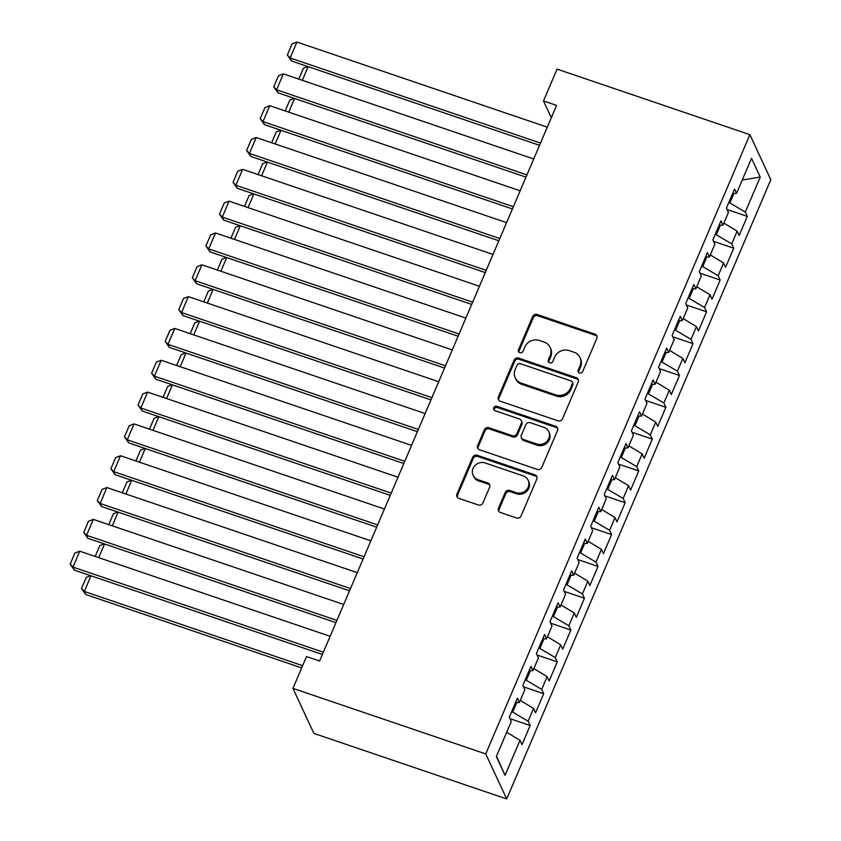 <?xml version="1.0" encoding="UTF-8"?>
<svg xmlns="http://www.w3.org/2000/svg" width="841" height="841" viewBox="0 0 841 841"><rect width="100%" height="100%" fill="white"/><g stroke="black" fill="none" stroke-linecap="round" stroke-linejoin="round"><path stroke-width="1.26" d="M579.491 372.973A2.46 2.281 -25 0 0 582.666 371.554L596.826 338.366A3.522 3.259 -25 0 0 594.944 334.15L537.21 314.523A3.522 3.259 -25 0 0 532.668 316.552L518.519 349.74A2.46 2.281 -25 0 0 519.833 352.694A2.46 2.281 -25 0 0 523.007 351.265L524.837 346.976A11.259 10.439 -25 0 1 539.365 340.468L544.18 342.108A11.259 10.439 -25 0 1 550.119 347.354A11.259 10.439 -25 0 1 550.182 355.585L548.343 359.885A2.46 2.281 -25 0 0 549.657 362.828A2.46 2.281 -25 0 0 552.842 361.409L554.671 357.12A11.259 10.439 -25 0 1 569.199 350.613L574.004 352.242A11.259 10.439 -25 0 1 579.954 357.488A11.259 10.439 -25 0 1 580.006 365.73L578.177 370.019A2.46 2.281 -25 0 0 579.491 372.973M498.471 508.248A3.522 3.259 -25 0 0 500.342 512.463L516.542 517.972A3.522 3.259 -25 0 0 521.084 515.932L536.8 479.076A3.522 3.259 -25 0 0 534.929 474.86L477.194 455.233A3.522 3.259 -25 0 0 472.653 457.273L456.936 494.13A3.522 3.259 -25 0 0 458.808 498.345L478.371 504.989A3.522 3.259 -25 0 0 482.913 502.96L489.641 487.191A3.522 3.259 -25 0 0 487.769 482.976L478.066 479.675A9.409 8.725 -25 0 1 473.094 475.291A9.409 8.725 -25 0 1 475.007 465.483A9.409 8.725 -25 0 1 485.194 462.96L523.197 475.88A9.409 8.725 -25 0 1 528.169 480.264A9.409 8.725 -25 0 1 526.245 490.082A9.409 8.725 -25 0 1 516.069 492.595L509.741 490.44A3.522 3.259 -25 0 0 505.199 492.479L498.471 508.248L499.039 509.467A3.522 3.259 -25 0 0 498.839 511.402M292.941 688.38L485.741 753.925L506.702 798.95L313.903 733.415L292.941 688.38L306.513 656.558L319.591 661.005L556.574 105.398L543.507 100.952L551.318 117.729M543.507 100.952L557.078 69.13L749.878 134.665L485.741 753.925M557.972 420.826A3.522 3.259 -25 0 0 562.513 418.797L578.24 381.94A3.522 3.259 -25 0 0 576.358 377.725L518.624 358.098A3.522 3.259 -25 0 0 514.082 360.127L498.366 396.984A3.522 3.259 -25 0 0 500.237 401.199L557.972 420.826M557.52 430.508L541.804 467.365A3.522 3.259 -25 0 1 537.262 469.394L479.528 449.767A3.522 3.259 -25 0 1 477.646 445.562L484.374 429.783A3.522 3.259 -25 0 1 488.915 427.754L512.327 435.712A3.522 3.259 -25 0 0 516.868 433.672L521.336 423.212A3.522 3.259 -25 0 0 519.465 418.997L495.086 410.713A2.46 2.281 -25 0 1 494.287 407.002A2.46 2.281 -25 0 1 496.947 406.34L555.649 426.292A3.522 3.259 -25 0 1 557.52 430.508M506.702 798.95L770.829 179.701L749.878 134.665M727.087 209.504L747.313 216.379L745.305 212.058L760.232 177.052L751.507 158.308L736.579 193.314L734.571 188.994L726.424 208.084L728.443 212.405L723.008 225.136L721 220.815L712.853 239.906L714.861 244.226L709.436 256.957L707.428 252.636L699.281 271.738L701.289 276.058L695.864 288.778L693.846 284.458L685.709 303.559L687.717 307.88L682.293 320.6L680.274 316.279L672.138 335.38L674.146 339.701L668.711 352.421L666.703 348.1L658.556 367.202L660.574 371.522L655.139 384.242L653.131 379.922L644.984 399.023L647.002 403.344L641.567 416.074L639.559 411.754L631.412 430.844L633.42 435.165L627.996 447.896L625.988 443.575L617.841 462.666L619.849 466.986L614.424 479.717L612.416 475.396L604.269 494.487L606.277 498.808L600.852 511.538L598.834 507.218L590.697 526.308L592.705 530.629L587.281 543.36L585.262 539.039L577.126 558.13L579.134 562.45L573.699 575.181L571.691 570.86L563.544 589.951L565.562 594.272L560.127 607.002L558.119 602.682L549.972 621.772L551.99 626.093L546.555 638.824L544.548 634.503L536.4 653.594L538.408 657.914L532.984 670.645L530.976 666.324L522.829 685.415L524.837 689.736L519.412 702.466L517.404 698.146L509.257 717.236L511.265 721.557L496.337 756.564L505.063 775.307L496.484 756.227M747.313 216.379L739.176 235.469L737.158 231.149L731.733 243.879L715.292 234.197M713.515 241.325L733.741 248.2L731.733 243.879M733.741 248.2L725.604 267.291L723.586 262.97L718.161 275.701L701.72 266.019M699.933 273.146L720.169 280.021L718.161 275.701M720.169 280.021L712.022 299.112L710.014 294.792L704.59 307.522L688.148 297.84M686.361 304.968L706.598 311.843L704.59 307.522M706.598 311.843L698.451 330.934L696.443 326.613L691.008 339.344L674.577 329.661M672.789 336.789L693.026 343.664L691.008 339.344M693.026 343.664L684.879 362.755L682.871 358.434L677.436 371.165L660.994 361.483M659.218 368.61L679.454 375.485L677.436 371.165M679.454 375.485L671.307 394.576L669.299 390.256L663.864 402.986L647.423 393.304M645.646 400.432L665.872 407.307L663.864 402.986M665.872 407.307L657.736 426.408L655.717 422.087L650.293 434.808L633.851 425.125M632.075 432.253L652.301 439.128L650.293 434.808M652.301 439.128L644.164 458.229L642.146 453.909L636.721 466.629L620.28 456.947M618.503 464.074L638.729 470.949L636.721 466.629M638.729 470.949L630.582 490.051L628.574 485.73L623.149 498.45L606.708 488.768M604.921 495.896L625.157 502.771L623.149 498.45M625.157 502.771L617.01 521.872L615.002 517.551L609.578 530.282L593.136 520.59M591.349 527.717L611.586 534.592L609.578 530.282M611.586 534.592L603.439 553.693L601.431 549.373L595.996 562.103L579.565 552.411M577.778 559.538L598.014 566.424L595.996 562.103M598.014 566.424L589.867 585.515L587.859 581.194L582.424 593.925L565.982 584.232M564.206 591.36L584.442 598.245L582.424 593.925M584.442 598.245L576.295 617.336L574.287 613.015L568.852 625.746L552.411 616.054M550.634 623.181L570.86 630.067L568.852 625.746M570.86 630.067L562.724 649.157L560.705 644.837L555.281 657.567L538.839 647.875M537.063 655.002L557.289 661.888L555.281 657.567M557.289 661.888L549.152 680.979L547.134 676.658L541.709 689.389L525.268 679.696M523.491 686.824L543.717 693.709L541.709 689.389M543.717 693.709L535.57 712.8L533.562 708.479L528.137 721.21L511.696 711.518M509.909 718.656L530.145 725.531L528.137 721.21M530.145 725.531L521.998 744.621L519.99 740.301L505.063 775.307M519.412 702.466L515.491 702.624M519.99 740.301L506.713 732.238M532.984 670.645L529.063 670.803M512.8 711.896L516.773 702.571M533.562 708.479L520.285 700.416M546.555 638.824L542.634 638.981M526.371 680.075L530.345 670.75M547.134 676.658L533.856 668.595M560.127 607.002L556.206 607.149M539.943 648.253L543.927 638.929M560.705 644.837L547.428 636.774M573.699 575.181L569.788 575.328M553.515 616.432L557.499 607.107M574.287 613.015L561 604.952M587.281 543.36L583.36 543.507M567.086 584.611L571.071 575.286M587.859 581.194L574.582 573.131M600.852 511.538L596.931 511.685M580.668 552.789L584.642 543.465M601.431 549.373L588.153 541.31M614.424 479.717L610.503 479.864M594.24 520.968L598.214 511.643M615.002 517.551L601.725 509.488M627.996 447.896L624.075 448.043M607.812 489.147L611.785 479.812M628.574 485.73L615.297 477.667M641.567 416.074L637.646 416.221M621.383 457.325L625.357 447.99M642.146 453.909L628.868 445.846M655.139 384.242L651.218 384.4M634.955 425.504L638.939 416.169M655.717 422.087L642.44 414.024M668.711 352.421L664.8 352.579M648.527 393.683L652.511 384.348M669.299 390.256L656.012 382.203M682.293 320.6L678.372 320.757M662.098 361.861L666.083 352.526M682.871 358.434L669.594 350.382M695.864 288.778L691.943 288.936M675.68 330.029L679.654 320.705M696.443 326.613L683.165 318.55M709.436 256.957L705.515 257.115M689.252 298.208L693.226 288.884M710.014 294.792L696.737 286.728M723.008 225.136L719.087 225.293M702.824 266.387L706.797 257.062M723.586 262.97L710.309 254.907M736.579 193.314L732.658 193.472M716.395 234.565L720.369 225.241M737.158 231.149L723.88 223.086M745.305 212.058L728.863 202.376M729.967 202.744L733.951 193.419M760.232 177.052L742.256 180.016M578.576 372.384A2.46 2.281 -25 0 1 578.745 371.238L580.574 366.949A11.259 10.439 -25 0 0 580.511 358.708L579.954 357.488M550.119 347.354L550.687 348.563A11.259 10.439 -25 0 1 550.75 356.805L548.91 361.104A2.46 2.281 -25 0 0 548.742 362.25M597.015 336.432A3.522 3.259 -25 0 0 595.512 335.37L537.777 315.743A3.522 3.259 -25 0 0 533.236 317.772L519.086 350.96A2.46 2.281 -25 0 0 518.908 352.106M578.429 380.006A3.522 3.259 -25 0 0 576.926 378.944L519.191 359.317A3.522 3.259 -25 0 0 514.65 361.346L498.934 398.203A3.522 3.259 -25 0 0 498.734 400.137M572.279 383.843A2.46 2.281 -25 0 0 570.965 380.899L520.295 363.669A2.46 2.281 -25 0 0 517.11 365.089L515.176 369.62A11.259 10.439 -25 0 0 515.239 377.861A11.259 10.439 -25 0 0 521.178 383.107L555.827 394.881A11.259 10.439 -25 0 0 570.345 388.374L572.279 383.843L572.847 385.062A2.46 2.281 -25 0 0 572.837 383.265L572.269 382.045M515.239 377.861L515.806 379.081A11.259 10.439 -25 0 0 521.746 384.326L521.178 383.107M572.847 385.062L570.913 389.593A11.259 10.439 -25 0 1 556.385 396.1L521.746 384.326M521.315 420.637L521.883 421.856A3.522 3.259 -25 0 1 521.904 424.432L517.436 434.892A3.522 3.259 -25 0 1 512.894 436.931L489.483 428.963A3.522 3.259 -25 0 0 484.942 431.002L478.214 446.771A3.522 3.259 -25 0 0 478.024 448.705M557.72 428.574A3.522 3.259 -25 0 0 556.216 427.512L497.515 407.559A2.46 2.281 -25 0 0 494.161 410.124M536.632 443.974A9.409 8.725 -25 0 0 546.808 441.451A9.409 8.725 -25 0 0 548.721 431.643A9.409 8.725 -25 0 0 543.759 427.26L530.366 422.708A3.522 3.259 -25 0 0 525.825 424.737L521.357 435.207A3.522 3.259 -25 0 0 523.239 439.412L536.632 443.974L537.199 445.183A9.409 8.725 -25 0 0 547.375 442.671A9.409 8.725 -25 0 0 549.289 432.863L548.721 431.643M521.378 437.783L521.946 438.991A3.522 3.259 -25 0 0 523.806 440.631L523.239 439.412M537.199 445.183L523.806 440.631M528.169 480.264L528.737 481.483A9.409 8.725 -25 0 1 526.813 491.291A9.409 8.725 -25 0 1 516.637 493.814L510.308 491.659A3.522 3.259 -25 0 0 505.767 493.688L499.039 509.467M473.094 475.291L473.662 476.511A9.409 8.725 -25 0 0 478.634 480.894L478.066 479.675M489.84 485.257A3.522 3.259 -25 0 0 488.337 484.185L478.634 480.894M537 477.141A3.522 3.259 -25 0 0 535.496 476.08L477.762 456.453A3.522 3.259 -25 0 0 473.22 458.492L457.493 495.349A3.522 3.259 -25 0 0 457.304 497.283M308.153 66.639L302.318 80.316M298.786 79.117L303.422 68.247L307.859 66.544M540.511 143.065L290.145 57.966L291.564 61.004L539.554 145.304M547.291 127.159L296.926 42.05L290.145 57.966L287.338 55.043L292.09 43.9L296.926 42.05M291.564 61.004L287.338 55.043M294.581 98.471L288.747 112.137M285.204 110.938L289.84 100.068L294.287 98.365M281.01 130.292L275.175 143.958M271.632 142.76L276.269 131.89L280.715 130.187M526.929 174.886L276.573 89.787L277.982 92.825L525.982 177.125M533.72 158.981L283.354 73.871L276.573 89.787L273.767 86.865L278.518 75.732L283.354 73.871M277.982 92.825L273.767 86.865M513.357 206.707L263.002 121.609L264.41 124.647L512.4 208.946M520.148 190.802L269.782 105.693L263.002 121.609L260.195 118.686L264.947 107.553L269.782 105.693M264.41 124.647L260.195 118.686M267.427 162.113L261.604 175.78M258.061 174.581L262.697 163.711L267.144 162.008M253.856 193.935L248.021 207.601M244.489 206.402L249.125 195.532L253.561 193.829M499.785 238.529L249.42 153.43L250.839 156.468L498.829 240.768M506.576 222.623L256.211 137.514L249.42 153.43L246.623 150.507L251.364 139.375L256.211 137.514M250.839 156.468L246.623 150.507M486.214 270.35L235.848 185.251L237.267 188.289L485.257 272.589M493.005 254.445L242.639 169.335L235.848 185.251L233.041 182.329L237.793 171.196L242.639 169.335M237.267 188.289L233.041 182.329M240.284 225.756L234.45 239.422M230.918 238.224L235.554 227.354L239.99 225.651M472.642 302.171L222.276 217.073L223.695 220.111L471.685 304.41M479.423 286.266L229.067 201.157L222.276 217.073L219.469 214.15L224.221 203.017L229.067 201.157M223.695 220.111L219.469 214.15M226.713 257.577L220.878 271.244M217.346 270.045L221.982 259.175L226.418 257.472M459.07 334.003L208.705 248.894L210.124 251.932L458.114 336.232M465.851 318.087L215.496 232.978L208.705 248.894L205.898 245.971L210.649 234.839L215.496 232.978M210.124 251.932L205.898 245.971M213.141 289.399L207.306 303.075M203.774 301.866L208.41 290.997L212.847 289.293M199.569 321.22L193.735 334.897M190.192 333.688L194.828 322.818L199.275 321.115M185.998 353.041L180.163 366.718M176.621 365.509L181.257 354.639L185.703 352.936M172.416 384.863L166.592 398.539M163.049 397.33L167.685 386.461L172.132 384.757M158.844 416.684L153.009 430.361M149.477 429.152L154.113 418.282L158.55 416.589M145.272 448.505L139.438 462.182M135.906 460.973L140.542 450.103L144.978 448.411M131.701 480.327L125.866 494.003M122.334 492.794L126.97 481.925L131.406 480.232M118.129 512.148L112.295 525.825M108.762 524.626L113.398 513.756L117.835 512.053M104.557 543.969L98.723 557.646M95.18 556.448L99.816 545.578L104.263 543.875M445.499 365.824L195.133 280.715L196.552 283.753L444.542 368.053M452.279 349.909L201.914 264.799L195.133 280.715L192.326 277.793L197.078 266.66L201.914 264.799M196.552 283.753L192.326 277.793M431.917 397.646L181.561 312.537L182.97 315.575L430.97 399.874M438.708 381.73L188.342 296.621L181.561 312.537L178.755 309.614L183.506 298.481L188.342 296.621M182.97 315.575L178.755 309.614M418.345 429.467L167.99 344.358L169.398 347.396L417.388 431.696M425.136 413.551L174.77 328.442L167.99 344.358L165.183 341.435L169.935 330.303L174.77 328.442M169.398 347.396L165.183 341.435M404.773 461.288L154.408 376.179L155.827 379.217L403.817 463.517M411.564 445.373L161.199 360.263L154.408 376.179L151.611 373.257L156.352 362.124L161.199 360.263M155.827 379.217L151.611 373.257M391.202 493.11L140.836 408.001L142.255 411.039L390.245 495.349M397.993 477.194L147.627 392.095L140.836 408.001L138.029 405.078L142.781 393.945L147.627 392.095M142.255 411.039L138.029 405.078M377.63 524.931L127.264 439.822L128.684 442.871L376.673 527.17M384.411 509.015L134.055 423.917L127.264 439.822L124.457 436.91L129.209 425.767L134.055 423.917M128.684 442.871L124.457 436.91M364.058 556.753L113.693 471.643L115.112 474.692L363.102 558.992M370.839 540.837L120.484 455.738L113.693 471.643L110.886 468.731L115.638 457.588L120.484 455.738M115.112 474.692L110.886 468.731M350.476 588.574L100.121 503.465L101.54 506.513L349.53 590.813M357.267 572.658L106.902 487.559L100.121 503.465L97.314 500.553L102.066 489.409L106.902 487.559M101.54 506.513L97.314 500.553M336.905 620.395L86.549 535.286L87.958 538.335L335.958 622.634M343.696 604.479L93.33 519.381L86.549 535.286L83.743 532.374L88.494 521.231L93.33 519.381M87.958 538.335L83.743 532.374M302.634 665.673L84.3 591.454L85.719 594.492L301.677 667.901M90.986 575.791L84.3 591.454L81.493 588.532L86.245 577.399L90.691 575.696M85.719 594.492L81.493 588.532M323.333 652.217L72.967 567.107L74.386 570.156L322.376 654.456M330.124 636.301L79.758 551.202L72.967 567.107L70.171 564.195L74.923 553.052L79.758 551.202M74.386 570.156L70.171 564.195M580.574 366.949L580.006 365.73M548.91 361.104L548.343 359.885M550.75 356.805L550.182 355.585M519.086 350.96L518.519 349.74M533.236 317.772L532.668 316.552M537.777 315.743L537.21 314.523M595.512 335.37L594.944 334.15M578.745 371.238L578.177 370.019M498.934 398.203L498.366 396.984M514.65 361.346L514.082 360.127M519.191 359.317L518.624 358.098M576.926 378.944L576.358 377.725M556.385 396.1L555.827 394.881M570.913 389.593L570.345 388.374M478.214 446.771L477.646 445.562M484.942 431.002L484.374 429.783M489.483 428.963L488.915 427.754M512.894 436.931L512.327 435.712M517.436 434.892L516.868 433.672M521.904 424.432L521.336 423.212M497.515 407.559L496.947 406.34M556.216 427.512L555.649 426.292M505.767 493.688L505.199 492.479M510.308 491.659L509.741 490.44M516.637 493.814L516.069 492.595M488.337 484.185L487.769 482.976M457.493 495.349L456.936 494.13M473.22 458.492L472.653 457.273M477.762 456.453L477.194 455.233M535.496 476.08L534.929 474.86"/></g></svg>
